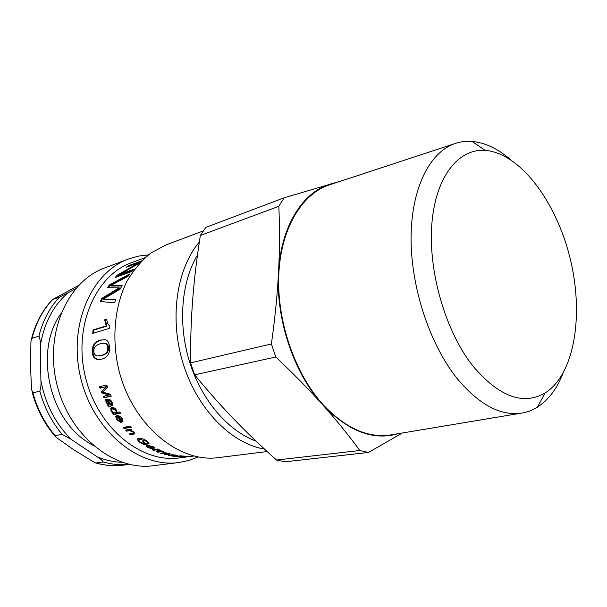<?xml version="1.0" encoding="UTF-8"?>
<svg xmlns="http://www.w3.org/2000/svg" width="607" height="607" viewBox="0 0 607 607"><rect width="100%" height="100%" fill="white"/><g stroke="black" fill="none" stroke-linecap="round" stroke-linejoin="round"><path stroke-width="0.91" d="M192.298 456.107L180.309 457.23L192.298 456.107M180.711 456.737L182.874 456.183L175.12 456.532L180.552 455.819L185.165 456.244L180.719 456.934M149.072 445.94L152.858 448.049L153.434 447.625L152.532 446.813L149.072 445.94L149.292 445.31M154.633 447.731L153.298 447.898M149.17 445.652L148.51 445.265L147.516 446.57L146.424 445.538M148.51 445.265L147.622 446.266M153.503 448.004L153.283 448.77L148.245 446.008M147.516 446.57L148.457 447.45L152.395 448.869L147.706 447.556L146.105 446.107L147.289 445.288L153.283 446.699L154.732 447.943L153.283 448.77M146.264 443.74L144.147 443.808M141.848 438.58L140.376 438.603L138.92 439.696M147.744 442.427L147.736 441.608M149.056 443.11L147.653 442.64M139.162 441.168L137.569 438.808L137.228 439.521L138.775 438.353C141.188 438.049 143.958 438.975 147.091 441.13L149.079 443.231L148.556 443.967L147.228 443.3L147.607 442.753L146.241 441.259L140.035 439.293L138.677 440.196L140.316 442.192L143.7 443.876L145.073 443.664L142.425 441.85L143.305 441.714L147.122 444.294L144.375 444.711L139.489 442.366L137.228 439.521M144.663 443.975L144.375 444.711M145.301 443.095L145.073 443.664M148.836 443.239L148.556 443.967M134.845 433.504L130.801 434.225L130.3 433.762M131.18 430.052L126.984 430.522L126.461 429.984M133.684 432.488L133.73 431.949M130.801 434.225L130.414 434.878L129.374 433.914L133.403 432.943L132.796 431.934L129.466 430.659L126.567 431.152L125.581 430.135L130.9 429.217L131.787 430.151L131.059 430.295L133.79 432.009L134.853 433.724L130.414 434.878M131.4 429.741L131.036 430.272M126.984 430.522L126.567 431.152M131.021 426.789L130.293 426.197M130.854 426.82L130.406 427.427L129.443 426.349L130.467 426.167L131.438 427.245L130.406 427.427M128.98 427.146L124.526 427.92L123.965 427.305M124.526 427.92L124.078 428.527L123.115 427.457L128.426 426.524L129.397 427.601L124.078 428.527M115.861 409.3L113.206 408.45L112.083 409.088M112.644 408.898L111.703 409.399L111.885 411.387L115.072 412.988L116.157 412.396L115.891 410.529L112.644 408.898L113.206 408.45M116.203 412.32L116.703 411.91L116.643 410.415M120.353 412.874L113.805 414.133L113.243 413.268M111.711 411.076L111.316 407.729M113.805 414.133L113.274 414.634L112.507 413.458L113.16 413.299L111.066 411.394L110.77 408.147L111.863 407.555C113.684 407.32 115.247 408.223 116.552 410.249L117.121 412.464L119.754 411.956L120.581 413.223L113.274 414.634M113.63 412.881L113.16 413.299M113.661 412.897L113.175 413.329M100.512 343.683C95.747 345.042 93.539 347.636 93.888 351.461C94.047 354.177 95.291 355.664 97.606 355.914L101.255 355.459C106.035 354.162 108.198 351.536 107.735 347.576C107.606 345.231 106.726 343.812 105.087 343.327L100.512 343.683M98.751 355.914L101.968 355.436C106.749 354.139 108.911 351.529 108.456 347.599C108.319 345.284 107.447 343.881 105.823 343.395L104.67 343.236M99.76 359.549L99.26 359.549C95.398 359.382 93.281 356.84 92.924 351.946C92.666 345.717 95.428 341.779 101.217 340.132L104.981 339.639M100.504 340.034L105.618 339.814C107.978 340.686 109.268 343.137 109.488 347.151C110.011 353.623 107.424 357.629 101.71 359.169L98.577 359.602C94.7 359.427 92.575 356.87 92.211 351.923C91.953 345.641 94.715 341.68 100.504 340.034L101.217 340.132M93.463 333.144L93.781 330.117L106.893 326.141L105.368 320.041L106.749 319.616M109.655 328.296L92.719 333.364L93.076 329.912L106.179 325.936L104.67 319.775L106.688 319.153C107.189 322.734 108.243 325.018 109.844 325.997L109.655 328.296M105.368 320.041L104.67 319.775M106.893 326.141L106.179 325.936M93.781 330.117L93.076 329.912M121.84 285.95L111.271 286.041L110.709 285.487L122.121 285.449L120.194 289.091L103.327 299.152L103.926 299.661L115.618 299.812M108.395 287.726L109.852 285.533L128.767 275.335M101.134 301.573L102.287 298.94L119.761 288.348L119.162 287.832L107.477 287.718L109.298 284.971L129.959 273.818L127.963 276.405L110.709 285.487M103.296 299.221L115.755 299.426L114.594 302.832L100.345 301.512L101.665 298.477L119.162 287.832M109.852 285.533L109.298 284.971M119.731 288.408L119.124 287.893M102.287 298.94L101.665 298.477M139.762 262.922L120.74 274.007L121.225 274.645L132.827 270.472M139.618 262.459L140.498 262.133M116.749 276.906L122.424 272.938M120.74 274.007L133.972 269.235L131.954 271.45L115.171 277.475L117.356 275.123L139.572 262.391L126.431 267.201L128.737 265.6L141.788 260.805M129.086 266.23L128.737 265.6M139.838 262.839L139.572 262.391M139.8 262.884L139.527 262.421M117.841 275.753L117.356 275.123M111.127 396.014L104.579 397.426L104.025 396.204M104.579 397.426L103.964 397.782L103.319 396.356L110.011 394.687L102.53 392.683L101.984 391.31L106.847 386.507L100.701 387.911L100.208 386.53M100.701 387.911L100.049 388.192L99.518 386.689L106.749 385.028L107.598 387.403L102.689 392.16L110.322 394.193L111.218 396.219L103.964 397.782M106.847 386.507L100.049 388.192M106.862 386.553L106.195 386.788M101.984 391.31L106.21 386.826M102.53 392.683L101.9 393.002L101.346 391.614M109.996 394.656L109.374 395.005L101.9 393.002M106.893 402.555L110.262 404.649C109.085 402.593 107.97 401.303 106.915 400.764L106.893 402.555M110.785 404.27L110.262 404.649M109.624 402.509L107.234 400.567M112.864 405.256L109.093 406.455M111.24 400.901L109.495 399.247M112.09 403.936L111.855 401.895L111.256 402.297L109.199 400.408L108.653 399.027L112.098 402.35L112.765 405.408L108.6 406.948L107.834 405.552L108.327 405.142L106.028 402.38L105.777 399.482L106.187 399.292C107.007 399.004 108.069 399.952 109.389 402.138L110.96 404.505L111.62 404.27L111.256 402.297M106.688 402.107L106.233 399.277M108.327 405.142L108.736 404.581M109.123 406.432L108.494 405.021M109.799 400.021L109.199 400.408M108.41 405.135L107.834 405.552M118.365 416.888L121.279 420.856L121.893 420.408L121.347 418.633L118.365 416.888L118.881 416.364L120.641 416.926M122.128 420.15L122.197 418.655M122.993 421.281L121.954 421.622L121.339 420.833M116.961 418.86L116.218 415.901L115.717 416.379L116.893 415.674C118.691 415.408 120.421 416.349 122.083 418.496L122.955 421.379L121.468 422.176L117.568 416.956L116.825 417.464L117.333 419.452L119.791 421.076L120.603 422.29L116.59 419.589L115.717 416.379M120.049 421.463L118.653 420.659M118.388 416.857L118.092 416.432L117.174 417.123M121.954 421.622L121.468 422.176M118.092 416.432L117.568 416.956M157.744 449.097L157.023 449.089M160.21 450.151L161.105 450.705L159.869 450.66L156.143 449.916L153.321 450.318L152.167 449.779L157.562 449.005L158.609 449.506L157.82 449.635L160.21 450.151M157.911 449.18L157.797 449.62M153.51 449.59L153.321 450.318M160.005 450.068L159.869 450.66M169.558 453.55L168.921 453.641M165.757 452.359L164.808 452.458M165.999 454.347L165.939 454.825L164.763 454.514L168.169 454.051L168.898 453.778L168.26 453.512L160.65 453.247L164.163 452.761L164.8 452.503L164.186 452.169L160.529 451.798L157.729 452.185L156.56 451.722L161.963 450.963L166.235 452.951L170.461 453.96L165.939 454.825M162.335 451.115L162.259 451.494M157.866 451.54L157.729 452.185M161.925 453.072L161.826 453.634M170.537 455.652L174.839 455.758L170.006 455.25L170.537 455.652M169.785 454.924L169.748 455.318M173.701 455.88L173.678 456.35L168.222 455.258L175.567 455.66L176.273 455.462L175.241 455.189L171.364 454.689L176.174 455.121L177.828 455.531L173.678 456.35M145.065 257.702L131.499 262.717C95.443 275.282 72.832 326.801 85.526 377.539C97.848 428.367 141.81 463.498 179.566 457.875L193.914 456.016M199.346 242.049C176.341 269.091 169.034 319.419 183.496 364.716C197.912 410.036 231.768 443.717 264.531 449.097M256.017 441.107C228.293 431.023 201.926 400.734 189.809 362.622C177.737 324.51 181.19 282.217 197.487 254.978M203.292 230.918L166.075 244.887L150.923 253.013C141.575 260.524 133.54 270.039 126.817 281.549C114.708 305.974 111.513 338.182 118.676 369.375C132.144 424.885 178.875 463.361 218.474 457.602L267.171 451.54M178.762 462.549L153.48 465.69C114.435 471.275 69.395 435.902 56.952 384.58C44.136 333.349 67.589 281.102 104.761 267.915L128.608 258.954C91.179 272.202 67.673 325.83 80.89 378.685C93.728 431.623 139.466 468.202 178.762 462.549L188.739 460.501L198.216 456.95M148.442 254.879L138.396 256.131L128.608 258.954M368.479 452.465L359.852 450.493L276.542 460.045L285.138 461.79L368.479 452.465L402.358 432.988M342.196 180.674L284.175 197.783L205.796 227.435L200.356 235.47L278.848 206.297C279.781 228.915 279.668 251.055 278.514 272.725C277.384 294.334 275.009 318.083 271.39 343.964L190.53 362.872C190.439 340.003 191.182 318.652 192.753 298.834C194.293 278.97 196.827 257.846 200.356 235.47M276.542 460.045C260.873 446.024 246.647 432.374 233.854 419.096C221.077 405.871 208.004 391.113 194.635 374.83L190.53 362.872M194.635 374.83L275.775 357.015L271.39 343.964M278.848 206.297L284.175 197.783M397.881 433.732C373.085 440.917 347.963 431.213 322.514 404.611C335.709 419.331 348.16 434.627 359.852 450.493M275.775 357.015C293.811 374.071 309.388 389.937 322.514 404.611C293.978 373.464 275.646 319.168 278.514 272.725C280.791 225.925 303.068 191.455 331.065 183.883L336.05 182.699M472.701 365.786C445.439 331.164 428.056 271.246 431.85 223.975C435.56 176.591 458.535 148.381 485.198 150.392C520.358 153.116 556.331 201.903 570.079 258.18C584.04 314.418 574.852 374.329 544.98 393.07C522.877 405.681 498.787 396.591 472.701 365.786M510.123 159.292C497.672 148.571 484.97 142.615 472.011 141.431C466.032 140.976 460.235 141.727 454.628 143.692C429.65 152.349 411.273 188.443 411.068 237.861C410.863 287.217 429.718 344.275 456.988 378.32C478.726 404.353 500.069 415.977 521.018 413.2C526.891 412.335 532.377 410.309 537.461 407.13C548.387 400.066 556.869 388.89 562.917 373.608M392.061 434.703L390.043 435.044C367.387 438.133 344.935 427.867 322.696 404.247C294.843 373.358 276.853 321.08 278.757 275.123C280.662 229.112 301.413 194.521 328.501 185.181L330.443 184.543M40.32 345.869L40.904 380.536C41.223 384.466 40.866 388.01 39.842 391.158L32.922 392.843L31.564 389.686L30.494 365.983L30.949 341.331L32.072 338.274L38.924 336.096C40.032 338.592 40.494 341.847 40.32 345.869C43.985 323.258 53.211 305.579 68.007 292.824L59.365 297.225L52.422 299.615L78.561 285.465M75.579 288.773L68.007 292.824M96.043 462.959L94.859 462.709L73.781 449.817L55.965 437.207L55.123 435.651L62.195 434.377L71.262 439.4L97.112 456.775C100.276 458.687 102.333 460.425 103.289 461.973L96.043 462.959C105.307 465.584 114.442 466.313 123.441 465.152C114.268 466.328 104.996 465.592 95.625 462.929M60.776 313.758C34.591 350.095 48.363 417.487 87.241 441.858L93.235 445.523M184.058 456.107L184.065 456.502M152.668 446.38L152.532 446.813M147.873 447.063L147.706 447.556M140.376 438.603L140.035 439.293M146.484 440.712L146.241 441.259M139.762 441.759L139.489 442.366M134.086 433.679L133.692 434.339M129.89 430.029L129.466 430.659M133.13 431.425L132.796 431.934M116.438 410.074L115.891 410.529M111.62 410.931L111.066 411.394M101.968 355.436L101.255 355.459M108.456 347.599L107.735 347.576M92.924 351.946L92.211 351.923M107.044 299.608L106.415 299.168M113.775 285.844L113.206 285.298M117.902 289.44L117.295 288.932M107.522 400.385L106.915 400.764M111.134 405.651L110.55 406.075M112.333 405.408L111.756 405.833M106.627 401.986L106.028 402.38M121.817 418.14L121.347 418.633M117.083 419.08L116.59 419.589M156.333 449.18L156.143 449.916M159.315 449.863L159.216 450.265M169.74 453.611L169.656 454.324M160.665 451.145L160.529 451.798M165.096 452.412L164.96 453.209M176.834 455.25L176.812 455.834M169.603 454.924L169.535 455.69M32.072 338.274C36.01 322.878 42.816 310.018 52.498 299.699M103.289 461.973C112.083 464.484 120.763 465.281 129.337 464.37M59.365 297.225C49.668 307.612 42.854 320.572 38.924 336.096M122.045 462.291C113.691 462.064 105.375 460.22 97.112 456.775M55.123 435.651C44.781 423.413 37.376 409.141 32.922 392.843M39.842 391.158C44.341 407.616 51.792 422.017 62.195 434.377M71.262 439.4C55.465 423.709 45.343 404.087 40.904 380.536M153.654 446.919L153.434 447.625M146.272 445.644L146.105 446.107M147.911 442.025L147.607 442.753M133.806 432.298L133.403 432.943M116.703 411.91L116.157 412.396M111.286 407.745L110.77 408.147M105.823 343.395L105.087 343.327M99.26 359.549L98.577 359.602M107.302 400.491L106.817 400.795M112.204 403.852L111.62 404.27M122.394 419.862L121.893 420.408M164.892 452.033L164.8 452.503M168.951 453.383L168.898 453.778M485.198 150.392L472.011 141.431M544.98 393.07L537.461 407.13M454.628 143.692L328.501 185.181M521.018 413.2L390.043 435.044M31.45 339.207C35.365 323.493 42.323 310.336 52.308 299.744M123.441 465.152L129.382 464.378M32.141 391.955C36.595 408.837 44.228 423.572 55.04 436.152"/></g></svg>
